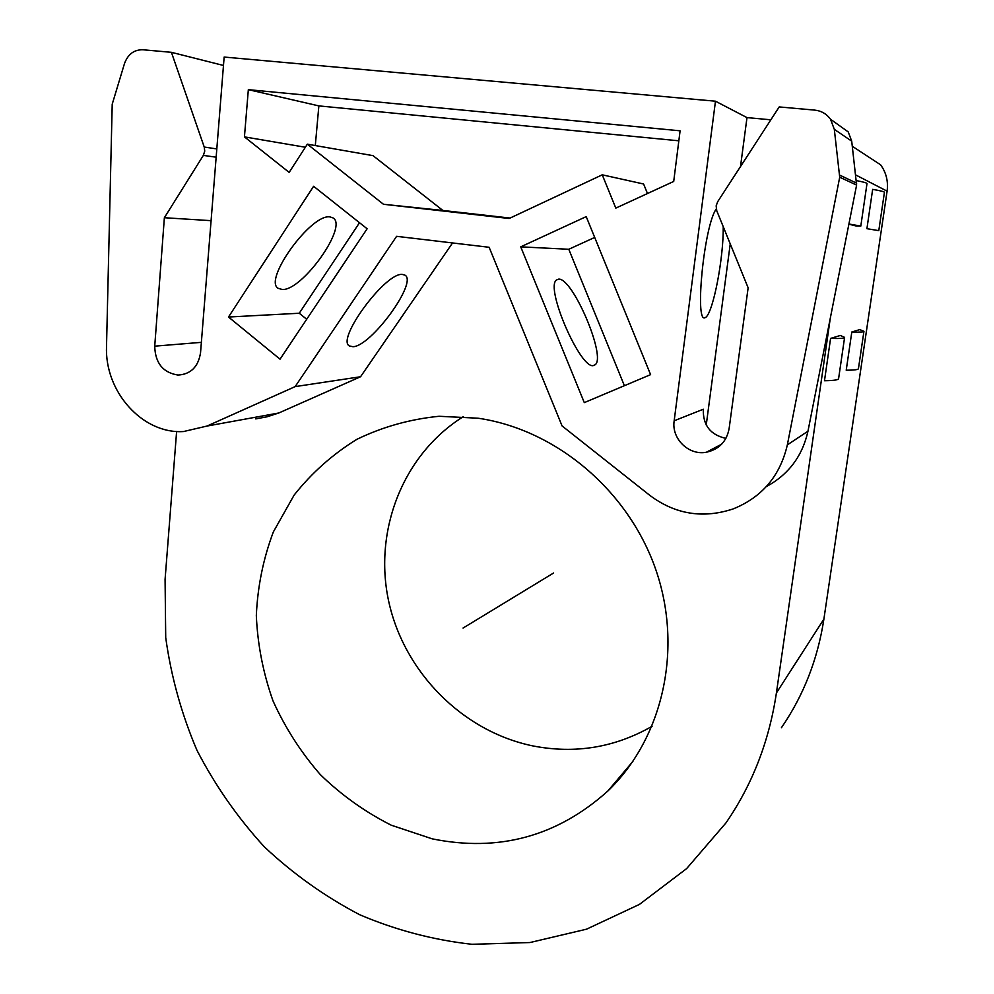 <?xml version="1.0" encoding="UTF-8"?>
<svg xmlns="http://www.w3.org/2000/svg" width="994" height="994" viewBox="0 0 994 994"><rect width="100%" height="100%" fill="white"/><g stroke="black" fill="none" stroke-linecap="round" stroke-linejoin="round"><path stroke-width="1.49" d="M781.396 727.77C803.562 695.489 817.739 659.27 823.889 619.113L887.095 191.159C888.387 181.393 886.226 172.608 880.609 164.818L852.305 146.267M176.621 431.446L165.079 579.39L165.712 637.576C171.08 676.405 181.492 713.99 196.974 750.321C215.151 785.434 237.591 817.59 264.28 846.789C293.081 873.863 324.889 896.513 359.716 914.741C395.811 930.111 433.222 939.964 471.964 944.3L529.964 942.536L586.51 929.191L639.465 904.378L686.63 868.607L725.931 822.945C752.321 784.651 769.145 741.338 776.401 692.98L830.288 318.254M770.847 119.802L746.991 117.603L715.469 101.202L224.147 57.056L200.54 352.746C198.303 366.823 190.798 374.266 178.013 375.061C162.966 372.663 155.201 363.034 154.729 346.161L201.372 342.346M848.913 223.998L860.804 226.085L856.219 226.011L848.876 224.184M866.917 228.682L878.783 230.645L866.917 228.682L872.657 189.369C880.821 190.786 884.747 191.792 884.424 192.364L878.795 230.608M830.586 338.407C840.129 338.681 844.801 338.345 844.602 337.376L840.34 335.463L830.586 338.407L824.486 380.727C834.041 380.627 838.762 379.87 838.625 378.466L844.577 337.575M851.808 332.008C860.009 332.307 864.059 332.071 863.948 331.313L859.773 329.598L851.808 332.008L846.217 370.203C854.442 370.203 858.518 369.644 858.456 368.538L863.923 331.437M706.237 425.01L730.242 243.89M740.505 166.545L746.991 117.603M255.744 418.896L266.976 416.821L278.742 413.007L360.549 376.751L452.543 242.946M432.228 838.849C498.665 852.355 557.174 836.451 607.756 791.112C662.737 738.467 683.288 649.281 655.866 569.823C628.444 490.365 555.882 429.557 478.077 418.213L439.087 416.275C409.926 419.195 382.491 426.886 356.796 439.373C332.605 454.308 311.718 472.896 294.125 495.099L273.338 531.952C263.273 558.703 257.608 586.572 256.328 615.559C257.595 644.671 263.161 673.124 273.015 700.907C285.179 727.819 300.971 752.408 320.379 774.674C341.563 795.2 365.183 812.036 391.238 825.194L432.228 838.849M766.299 486.638C788.478 474.66 802.369 456.171 807.96 431.21L856.604 185.083L851.709 141.16L848.23 131.916L830.524 119.268L834.314 129.344L839.706 177.218L787.347 444.877C780.166 475.803 762.174 497.124 733.348 508.853C703.205 518.88 675.398 514.42 649.952 495.472L562.07 425.929L489.135 247.282L396.594 236.323L295.143 386.616L207.013 426.053L183.468 431.558C142.44 434.105 104.482 391.624 106.52 346.198L112.21 104.208L124.486 63.566C127.94 54.21 134.091 49.613 142.937 49.762L171.415 52.322L204.23 147.037L204.739 151.088L203.348 155.399L164.37 217.723L154.729 346.161M830.524 119.268C826.623 113.888 821.355 110.843 814.707 110.11L779.209 106.93L717.693 201.683L716.152 205.87L716.773 210.827L748.134 287.8L729.111 428.675C726.589 441.572 719.01 449.437 706.349 452.245C688.68 455.699 671.298 438.627 674.168 420.785L715.469 101.202M367.134 228.769L313.607 186.276L228.496 317.024L280.035 359.182L367.134 228.769M383.485 204.279L509.164 218.494L602.252 174.82L615.808 208.119L673.708 181.442L680.095 130.81L248.338 89.659L244.437 136.874L289.155 172.397L307.345 144.167L383.485 204.279L442.889 210.467L373.023 155.648L307.345 144.167M586.212 216.617L520.732 246.847L584.298 402.62L650.598 374.639L586.212 216.617M211.088 220.668L164.37 217.723M223.476 65.467L171.415 52.322M330.083 216.94C311.271 213.225 262.838 280.258 278.245 288.347L282.308 289.502C302.3 290.757 348.223 226.396 333.089 217.947L330.083 216.94M306.699 319.26L299.256 313.247L359.505 222.718M299.256 313.247L228.496 317.024M402.284 274.419C385.399 272.331 335.935 339.488 349.391 345.949L353.007 346.72C371.172 346.372 418.114 281.985 404.956 275.139L402.284 274.419M360.549 376.751L295.143 386.616M723.234 226.669C723.644 257.794 713.468 310.898 705.989 317.198L704.771 317.819C694.769 322.056 703.951 226.259 716.227 208.964M725.918 438.366C710.375 434.9 702.845 425.196 703.317 409.23L674.168 420.785M624.394 385.697L568.779 249.27L594.698 237.442M568.779 249.27L520.732 246.847M558.566 279.152L556.454 280.022C544.774 287.813 581.217 371.023 593.766 365.444L595.12 364.773C606.663 357.306 572.569 277.251 558.566 279.152M510.084 218.059L442.889 210.467M678.827 140.8L318.863 105.898L315.297 145.559M647.479 193.532L643.603 184.002L602.252 174.82M305.357 147.249L244.437 136.874M318.863 105.898L248.338 89.659M463.415 416.585C402.881 454.395 373.334 530.659 388.704 601.37C404.061 672.13 462.57 731.534 533.082 745.96C575.228 754.111 614.888 747.563 652.076 726.291M860.816 226.023L866.979 183.691C867.389 183.058 863.848 182.026 856.381 180.597M463.067 628.059L553.608 572.991M887.095 191.159L855.71 174.944M776.401 692.98L823.889 619.113M787.347 444.877L807.96 431.21M207.013 426.053L278.742 413.007M216.158 157.189L203.348 155.399M204.23 147.037L216.816 148.926M839.781 175.143L856.679 183.182M856.604 185.083L839.706 177.218M851.709 141.16L834.314 129.344M183.915 374.365L178.013 375.061M706.349 452.245L721.644 444.194M704.522 317.832L705.989 317.21M593.43 365.494L595.12 364.773M632.905 761.416L607.756 791.112"/></g></svg>
